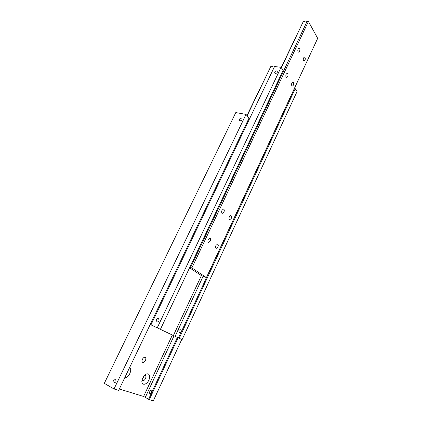 <?xml version="1.0" encoding="UTF-8"?>
<svg xmlns="http://www.w3.org/2000/svg" width="422" height="422" viewBox="0 0 422 422"><rect width="100%" height="100%" fill="white"/><g stroke="black" fill="none" stroke-linecap="round" stroke-linejoin="round"><path stroke-width="0.63" d="M151.435 392.819L149.852 393.81L149.103 391.516C149.715 390.656 150.443 390.387 151.292 390.719L151.435 392.819M148.57 399.228L177.351 337.4L148.549 399.27L149.277 399.687L178.095 337.748M148.565 399.217L145.268 397.403L174.033 335.833M145.442 360.435C144.677 361.86 143.812 362.524 142.842 362.419C141.908 361.981 141.771 360.926 142.43 359.264C143.195 357.845 144.06 357.186 145.02 357.286C145.965 357.724 146.102 358.774 145.442 360.435M129.723 367.309C131.01 368.633 131.047 370.695 129.844 373.502C128.409 376.229 126.679 377.685 124.669 377.875M144.572 375.332L145.105 375.343C146.038 375.802 146.165 376.872 145.484 378.571C144.662 380.111 143.733 380.823 142.71 380.702L142.04 380.053M142.24 379.283L143.607 377.548L144.039 375.923M142.742 377.985L143.849 376.166C147.383 371.291 151.561 374.704 148.834 380.106C146.529 385.428 140.89 385.703 141.987 380.333L142.742 377.985M239.548 119.162C240.371 118.012 241.205 117.764 242.059 118.413L242.08 119.632C241.263 120.782 240.424 121.03 239.575 120.386L239.548 119.162M116.034 381.462C115.47 382.438 114.795 382.759 114.014 382.427L113.629 380.09C114.198 379.109 114.874 378.787 115.66 379.125L116.034 381.462M119.336 389.01L143.601 396.458L172.35 335.042M143.601 396.458L145.268 397.403M114.014 388.978L118.677 390.392L249.033 118.086L246.021 114.409L235.792 112.574L104.313 383.34L114.014 388.978L246.021 114.409M149.277 399.687L153.281 400.9L181.75 339.473M201.373 275.64L173.384 335.516L154.441 326.512L160.418 329.329L283.104 70.379L281.068 67.304L274.558 66.518L150.976 324.866L150.216 324.507L182.104 339.636L175.098 336.323L203.167 276.178M153.724 319.127L152.353 320.04M154.157 316.273L154.325 317.866M154.104 318.362L153.983 318.626M247.15 115.781L271.003 66.085L273.266 67.024L274.437 66.776M150.981 324.866L160.418 329.329M291.987 93.589L291.697 94.211M274.711 72.014C275.577 70.854 276.431 70.616 277.28 71.302L277.27 72.341C276.405 73.502 275.55 73.745 274.706 73.059L274.711 72.014M181.228 331.755C180.785 332.8 180.178 333.122 179.413 332.721L178.822 330.642C179.54 329.73 180.331 329.503 181.196 329.957L181.228 331.755M159.02 320.789C158.398 321.817 157.675 322.113 156.842 321.68L156.557 319.654C157.179 318.621 157.907 318.33 158.735 318.768L159.02 320.789M182.104 339.636L297.083 91.49L295.226 88.689L294.445 88.578L178.485 337.922L294.356 88.752M175.098 336.323L173.384 335.516M295.226 88.689L179.239 338.275M271.003 66.085L246.96 115.554M281.068 67.304L157.242 327.815M201.737 275.751L206.4 277.592L191.889 267.901L189.805 267.305M193.213 260.116L193.218 261.418L192.121 262.421M281.358 67.736L303.502 21.121L305.723 22.013L306.973 21.627L190.575 267.479M206.4 277.592L317.687 38.333L308.419 21.453L307.095 21.364L190.602 267.416M208.21 239.49L209.766 238.177C210.699 238.514 210.879 239.485 210.298 241.094L208.737 242.407C207.809 242.07 207.635 241.099 208.21 239.49M221.977 210.304L223.402 209.075C224.356 209.407 224.541 210.399 223.961 212.05L222.531 213.284C221.582 212.952 221.397 211.96 221.977 210.304M215.932 245.44L217.451 244.143C218.338 244.47 218.501 245.414 217.937 246.981L216.412 248.284C215.531 247.957 215.373 247.007 215.932 245.44M229.331 216.771L230.728 215.552C231.636 215.874 231.805 216.839 231.24 218.448L229.842 219.667C228.935 219.345 228.766 218.38 229.331 216.771M298.122 48.862L298.966 48.024C299.952 48.356 300.158 49.448 299.588 51.305L298.739 52.143C297.758 51.816 297.552 50.724 298.122 48.862M286.142 74.251L287.065 73.365C288.057 73.686 288.263 74.763 287.693 76.593L286.765 77.49C285.778 77.163 285.573 76.087 286.142 74.251M303.571 57.919L304.415 57.086C305.354 57.408 305.544 58.468 304.985 60.277L304.141 61.116C303.202 60.794 303.012 59.729 303.571 57.919M291.882 82.934L292.794 82.042C293.738 82.364 293.934 83.408 293.369 85.186L292.451 86.077C291.512 85.761 291.322 84.711 291.882 82.934M303.502 21.121L281.184 67.478M308.419 21.453L191.889 267.901M201.716 275.793L189.568 267.806M142.842 362.419L142.462 362.218M149.836 393.8L150.237 393.926M114.014 382.427L114.462 382.569M142.71 380.702L142.346 380.502M179.413 332.721L179.772 332.895M156.842 321.68L157.206 321.859M292.451 86.077L292.182 86.041M286.765 77.49L286.48 77.453M298.739 52.143L298.47 52.117M229.842 219.667L229.515 219.567M216.412 248.284L216.08 248.168M222.531 213.284L222.178 213.173M208.737 242.407L208.378 242.286"/></g></svg>
